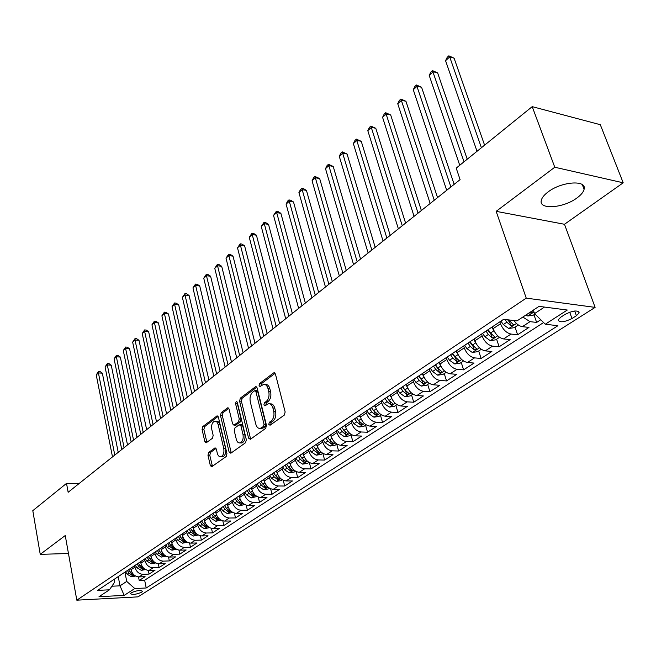 <?xml version="1.0" encoding="UTF-8"?>
<svg xmlns="http://www.w3.org/2000/svg" width="656" height="656" viewBox="0 0 656 656"><rect width="100%" height="100%" fill="white"/><g stroke="black" fill="none" stroke-linecap="round" stroke-linejoin="round"><path stroke-width="0.98" d="M268.771 424.432L270.067 425.244L284.343 415.068L285.155 411.968L275.422 374.027L274.044 372.739L273.552 372.961L259.604 383.53L259.063 385.654L259.997 386.556L263.622 384.383C265.664 384.227 267.115 385.613 267.984 388.541L268.771 391.665C269.534 395.904 268.689 399.168 266.238 401.456L264.434 402.784L263.884 404.924L264.852 405.851L268.435 403.743C270.526 403.571 272.019 404.99 272.904 407.999L273.708 411.164C274.479 415.453 273.634 418.725 271.149 420.988L269.329 422.292L268.771 424.432M269.665 403.809L270.28 403.842C272.379 403.67 273.864 405.088 274.757 408.098L275.561 411.255C276.34 415.535 275.487 418.807 273.003 421.062L271.174 422.366L270.715 424.785M275.11 373.305L261.441 383.645L260.949 385.941M264.876 384.465L265.467 384.506C267.509 384.342 268.96 385.728 269.829 388.655L270.616 391.78C271.387 396.011 270.543 399.274 268.083 401.562L266.279 402.891L265.803 405.244M576.936 197.973C581.019 194.996 583.405 192.118 584.094 189.33C587.169 179.654 561.577 181.4 548.104 191.937C544.185 194.873 541.922 197.677 541.298 200.351C538.527 209.986 563.422 208.214 576.936 197.973M141.663 592.204L142.516 591.318C140.515 589.957 136.776 590.433 131.282 592.745L130.446 593.614C132.446 594.976 136.186 594.508 141.663 592.204M208.698 452.419L207.977 455.289L210.314 465.481L211.601 466.818L226.205 456.51L226.951 453.583L218.382 417.109L217.128 415.83L202.778 426.58L202.064 429.442L204.836 441.562L206.091 442.857L212.446 438.274L213.167 435.387L211.765 429.327C211.199 424.981 212.208 422.243 214.783 421.103L216.816 421.865L218.03 424.079L223.77 448.524C224.344 452.886 223.352 455.625 220.777 456.765C219.137 456.879 217.981 455.69 217.3 453.198L216.365 449.196L215.086 447.876L208.698 452.419L210.51 452.46L209.789 455.33L212.446 466.318M65.247 535.534L40.237 554.345L32.8 510.663L66.527 483.382L68.15 492.279L460.094 179.621L456.207 168.125L532.213 106.641L554.779 167.239L496.149 211.339L526.243 298.136L76.818 600.174L65.247 535.534M248.575 438.126L250.362 439.29L265.672 428.376L266.467 425.334L257.111 387.86L255.774 386.573L240.342 398.126L239.579 401.103L248.575 438.126L250.412 438.183L250.764 439.003M245.582 442.702L230.814 453.222L229.1 452.05L220.49 415.519L221.228 412.608L227.78 407.77L229.059 409.049L232.601 423.85L233.913 425.154L238.497 421.898L239.251 418.93L235.512 403.456L236.349 401.242L237.251 402.144L246.353 439.717L245.582 442.702M138.506 576.911L139.211 580.47L145.091 576.657L139.105 576.919L143.057 574.336C138.957 574.049 136.259 571.647 134.947 567.137L134.652 565.636M148.305 570.417L149.051 574.09L155.046 570.195L149.035 570.433L153.061 567.801C148.945 567.497 146.222 565.07 144.886 560.511L144.582 559.01M158.309 563.783L159.088 567.571L165.214 563.594L159.17 563.816L163.278 561.134C159.137 560.814 156.39 558.354 155.037 553.762L154.726 552.245M168.518 557.01L169.33 560.921L175.578 556.862L169.51 557.067L173.709 554.32C169.543 553.984 166.772 551.499 165.394 546.866L165.074 545.333M178.932 550.097L179.793 554.131L186.165 549.99L180.072 550.171L184.352 547.366C180.17 547.014 177.374 544.496 175.964 539.822L175.636 538.281M189.559 543.02L190.47 547.194L196.98 542.971L190.855 543.127L195.234 540.265C191.027 539.896 188.206 537.346 186.763 532.631L186.427 531.073M200.416 535.788L201.367 540.118L208.026 535.796L201.868 535.936L206.337 533.016C202.114 532.623 199.268 530.04 197.8 525.284L197.456 523.718M211.494 528.4L212.503 532.885L219.301 528.474L213.118 528.588L217.694 525.604C213.446 525.185 210.568 522.578 209.075 517.781L208.715 516.198M222.819 520.839L223.885 525.497L230.83 520.987L224.623 521.077L229.288 518.027C225.024 517.592 222.122 514.952 220.596 510.106L220.227 508.507M234.381 513.099L235.512 517.945L242.613 513.336L236.373 513.402L241.154 510.278C236.857 509.827 233.938 507.154 232.372 502.266L231.994 500.651M246.197 505.177L247.394 510.229L254.659 505.522L248.394 505.555L253.273 502.365C248.968 501.881 246.008 499.175 244.417 494.247L244.032 492.623M258.275 497.068L259.546 502.34L266.976 497.519L260.686 497.527L265.68 494.263C261.342 493.763 258.366 491.016 256.734 486.039L256.34 484.407M270.625 488.753L271.978 494.271L279.571 489.343L273.257 489.319L278.365 485.981C274.011 485.448 271.002 482.677 269.337 477.65L268.927 475.994M283.244 480.241L284.688 486.022L292.461 480.971L286.114 480.922L291.346 477.502C286.975 476.945 283.933 474.132 282.236 469.065L281.818 467.392M296.151 471.508L297.701 477.576L305.647 472.41L299.284 472.32L304.638 468.827C300.243 468.245 297.176 465.391 295.43 460.274L295.003 458.593M309.353 462.546L311.01 468.925L319.152 463.644L312.756 463.521L318.242 459.938C313.83 459.331 310.731 456.445 308.951 451.271L308.509 449.573M322.859 453.353L324.638 460.077L332.969 454.665L326.557 454.51L332.174 450.844C327.738 450.205 324.613 447.277 322.793 442.054L322.334 440.34M336.733 444.145L338.594 451.016L347.131 445.473L340.694 445.276L346.45 441.521C341.997 440.857 338.832 437.88 336.971 432.616L336.503 430.885M350.976 434.797L352.895 441.734L361.636 436.06L355.183 435.822L361.071 431.976C356.602 431.271 353.412 428.261 351.501 422.94L351.017 421.193M365.572 425.219L367.54 432.222L376.503 426.408L370.025 426.129L376.068 422.185C371.575 421.447 368.352 418.397 366.401 413.018L365.9 411.255M380.521 415.412L382.555 422.48L391.739 416.511L385.244 416.191L391.435 412.14C386.925 411.378 383.678 408.278 381.677 402.85L381.161 401.07M395.855 405.351L397.946 412.485L407.368 406.367L400.849 405.998L407.204 401.849C402.677 401.046 399.389 397.897 397.339 392.419L396.814 390.623M411.574 395.035L413.731 402.235L423.399 395.962L416.863 395.543L423.382 391.288C418.84 390.443 415.519 387.253 413.419 381.71L412.87 379.898M427.704 384.449L429.926 391.722L439.848 385.277L433.296 384.81L439.987 380.439C435.428 379.562 432.066 376.323 429.918 370.73L429.352 368.902M444.26 373.584L446.547 380.931L456.732 374.314L450.164 373.797L457.035 369.312C452.46 368.385 449.065 365.097 446.859 359.447L446.277 357.602M461.25 362.44L463.603 369.853L474.067 363.063L467.482 362.489L474.542 357.881C469.95 356.905 466.523 353.568 464.259 347.86L463.661 345.999M478.691 350.993L481.127 358.471L491.869 351.501L485.276 350.87L492.533 346.13C487.925 345.113 484.456 341.727 482.135 335.954L481.52 334.076M496.617 339.234L499.126 346.786L510.163 339.619L503.562 338.931L511.016 334.06C506.399 332.994 502.898 329.55 500.512 323.72L499.872 321.817M515.034 327.147L517.625 334.773L528.974 327.41L522.365 326.655C519.355 326.155 516.559 324.113 513.976 320.53M139.105 576.919C135.021 576.64 132.323 574.246 131.028 569.744L130.741 568.252M149.035 570.433C144.927 570.138 142.213 567.719 140.892 563.176L140.589 561.675M159.17 563.816C155.037 563.504 152.299 561.06 150.954 556.477L150.642 554.968M169.51 557.067C165.361 556.731 162.598 554.263 161.22 549.638L160.909 548.113M180.072 550.171C175.898 549.818 173.11 547.317 171.708 542.66L171.38 541.118M190.855 543.127C186.657 542.758 183.844 540.224 182.417 535.526L182.081 533.976M201.868 535.936C197.653 535.55 194.816 532.984 193.356 528.244L193.012 526.678M213.118 528.588C208.879 528.178 206.017 525.587 204.533 520.798L204.18 519.224M224.623 521.077C220.359 520.651 217.472 518.019 215.955 513.197L215.594 511.606M236.373 513.402C232.093 512.951 229.182 510.294 227.632 505.423L227.255 503.816M248.394 505.555C244.089 505.079 241.146 502.389 239.563 497.469L239.186 495.854M260.686 497.527C256.357 497.035 253.388 494.304 251.773 489.343L251.379 487.711M273.257 489.319C268.911 488.802 265.91 486.039 264.261 481.028L263.86 479.38M286.114 480.922C281.752 480.372 278.726 477.576 277.037 472.525L276.627 470.86M299.284 472.32C294.897 471.754 291.838 468.917 290.116 463.817L289.69 462.136M312.756 463.521C308.353 462.923 305.27 460.045 303.507 454.903L303.064 453.206M326.557 454.51C322.137 453.878 319.021 450.967 317.217 445.768L316.766 444.063M340.694 445.276C336.249 444.62 333.109 441.668 331.255 436.42L330.796 434.698M355.183 435.822C350.714 435.133 347.541 432.14 345.646 426.835L345.171 425.096M370.025 426.129C365.54 425.408 362.333 422.366 360.398 417.019L359.906 415.264M385.244 416.191C380.742 415.437 377.495 412.353 375.519 406.95L375.011 405.178M400.849 405.998C396.331 405.203 393.059 402.079 391.025 396.626L390.5 394.838M416.863 395.543C412.321 394.715 409.016 391.542 406.933 386.031L406.4 384.227M433.296 384.81C428.737 383.949 425.4 380.726 423.268 375.158L422.71 373.338M450.164 373.797C445.588 372.887 442.21 369.623 440.028 363.998L439.454 362.153M467.482 362.489C462.898 361.538 459.479 358.217 457.24 352.534L456.65 350.673M485.276 350.87C480.676 349.869 477.224 346.499 474.928 340.759L474.313 338.881M503.562 338.931C498.945 337.881 495.46 334.462 493.099 328.656L492.467 326.762M565.251 314.298L560.823 317.143L558.133 319.915C559.494 322.793 564.111 322.334 571.983 318.529L576.411 315.716L579.182 312.887C577.829 309.976 573.188 310.452 565.251 314.298M526.243 298.136L595.115 307.385L137.99 596.87L76.818 600.174M139.211 580.47L144.656 580.224L146.214 587.981L557.912 325.72L545.267 324.228L534.542 313.601L533.336 310.124M146.214 587.981L134.783 588.547L124.181 595.377L99.007 596.706L109.47 589.801L97.58 590.392L503.636 319.308L517.018 320.891L539.035 306.36L567.309 310.034L545.267 324.228M533.968 314.724L536.641 322.432L530.032 321.645L522.824 317.053M517.625 334.773L511.016 334.06M499.126 346.786L492.533 346.13M481.127 358.471L474.542 357.881M463.603 369.853L457.035 369.312M446.547 380.931L439.987 380.439M429.926 391.722L423.382 391.288M413.731 402.235L407.204 401.849M397.946 412.485L391.435 412.14M382.555 422.48L376.068 422.185M367.54 432.222L361.071 431.976M352.895 441.734L346.45 441.521M338.594 451.016L332.174 450.844M324.638 460.077L318.242 459.938M311.01 468.925L304.638 468.827M297.701 477.576L291.346 477.502M284.688 486.022L278.365 485.981M271.978 494.271L265.68 494.263M259.546 502.34L253.273 502.365M247.394 510.229L241.154 510.278M235.512 517.945L229.288 518.027M223.885 525.497L217.694 525.604M212.503 532.885L206.337 533.016M201.367 540.118L195.234 540.265M190.47 547.194L184.352 547.366M179.793 554.131L173.709 554.32M169.33 560.921L163.278 561.134M159.088 567.571L153.061 567.801M149.051 574.09L143.057 574.336M144.656 580.224L543.578 322.555M536.641 322.432L540.757 319.759M118.228 576.608L120.007 585.833L126.731 581.413L124.919 572.139M534.542 313.601L544.488 307.065M496.149 211.339L564.488 224.278L623.2 182.803L554.779 167.239M623.2 182.803L600.306 124.706L532.213 106.641M40.237 554.345L68.462 553.508M564.488 224.278L595.115 307.385M79.204 483.464L66.527 483.382M111.889 586.218L120.007 585.833L124.181 595.377M114.242 579.264L114.759 581.962L109.47 589.801M126.731 581.413L134.783 588.547M67.404 547.588L67.568 548.49M256.816 387.147L242.162 398.225L241.408 401.201L250.412 438.183M263.499 426.466L264.048 424.334L255.873 391.484L254.93 390.582L252.749 392.124C250.371 394.395 249.551 397.61 250.28 401.767L255.791 424.12C256.66 427.146 258.136 428.581 260.227 428.417L263.499 426.466L265.344 426.539L265.893 424.407L264.048 424.334M255.192 390.599L256.767 390.689L257.71 391.591L265.893 424.407M260.932 428.442L263.45 427.892L261.596 427.819M265.344 426.539L263.45 427.892M228.78 408.344L223.04 412.69L222.302 415.601L231.265 452.902M235.406 425.219L240.326 421.98L241.08 419.012L237.333 403.555L235.512 403.456M237.324 402.448L237.333 403.555M236.308 439.356C237.005 441.865 238.202 443.062 239.899 442.931C242.581 441.767 243.614 438.954 243.007 434.51L240.932 425.908L239.186 424.768L235.012 427.835L234.258 430.787L236.308 439.356M240.859 442.964L241.728 442.989C244.417 441.824 245.451 439.02 244.844 434.575L243.007 434.51M239.94 424.596L241.433 424.662L242.761 425.982L244.844 434.575M216.062 448.425L210.51 452.46M221.802 456.781L222.597 456.806C225.172 455.674 226.172 452.927 225.59 448.573L223.77 448.524M215.619 421.136L218.087 421.505L219.686 423.702L225.59 448.573M218.112 416.412L204.582 426.646L203.868 429.508L206.927 442.349M534.993 314.052L533.262 315.192L527.834 315.987L525.612 315.216M484.595 145.156L454.1 58.187L449.704 56.941L445.555 60.68L477.019 151.29M529.277 312.797L529.884 313.125L532.721 312.215L531.598 311.264M481.414 147.731L449.704 56.941L448.86 55.826L454.1 58.187M445.555 60.68L447.203 57.318L448.86 55.826M518.33 324.982L514.222 327.68L508.712 328.5L503.308 324.548L500.93 321.112M467.228 159.211L437.642 72.923L433.255 71.742L429.204 75.383L459.733 165.271M504.981 319.464L506.867 322.186L510.811 325.704L513.582 324.827L508.564 319.89M510.811 325.704L509.646 322.276L507.646 319.784M464.013 161.811L432.468 70.594L437.642 72.923M429.204 75.383L430.853 72.053L432.468 70.594M493.738 330.28L491.672 327.295M499.544 337.307L495.698 339.833L490.245 340.653L484.891 336.774L482.545 333.387M454.149 184.361L421.595 87.297L417.216 86.166L413.272 89.708L446.687 190.314M486.006 331.083L488.351 334.478L492.254 337.938L494.977 337.086L490.549 333.018L488.195 329.615M492.254 337.938L491.131 334.544L487.687 329.952M450.885 186.968L416.486 84.993L421.595 87.297M413.272 89.708L414.912 86.412L416.486 84.993M475.469 342.186L473.55 339.398M481.283 349.295L477.683 351.657L472.287 352.477L466.974 348.672L464.669 345.327M437.544 197.604L405.949 101.303L401.587 100.229L397.733 103.689L430.164 203.491M468.023 343.08L470.336 346.434L474.206 349.837L476.871 349.017L472.476 345.015L470.155 341.653M474.206 349.837L473.115 346.475L469.721 341.948M434.256 200.228L400.906 99.031L405.949 101.303M397.733 103.689L399.365 100.417L400.906 99.031M457.699 353.781L455.904 351.173M463.505 360.956L460.151 363.162L454.805 363.982L449.532 360.251L447.261 356.946M421.365 210.519L390.681 114.972L386.335 113.947L382.579 117.317L414.067 216.341M450.533 354.757L452.812 358.069L456.642 361.415L459.257 360.628L454.887 356.692L452.607 353.371M456.642 361.415L455.584 358.094L452.238 353.625M418.052 213.159L385.703 112.725L390.681 114.972M382.579 117.317L384.203 114.078L385.703 112.725M440.414 365.089L438.733 362.637M446.203 372.313L443.071 374.363L437.782 375.191L432.558 371.517L430.32 368.254M405.588 223.097L375.79 128.305L371.452 127.33L367.795 130.626L398.372 228.854M433.501 366.13L435.748 369.402L439.536 372.69L442.103 371.927L437.773 368.057L435.518 364.777M439.536 372.69L438.52 369.394L435.215 364.99M402.259 225.754L370.87 126.091L375.79 128.305M367.795 130.626L369.402 127.412L370.87 126.091M423.596 376.109L422.013 373.797M429.36 383.366L426.441 385.277L421.209 386.105L416.019 382.497L413.813 379.275M390.205 235.373L361.259 141.327L356.938 140.392L353.363 143.607L383.063 241.064M416.913 377.2L419.127 380.431L422.882 383.67L425.4 382.932L421.095 379.127L418.881 375.888M422.882 383.67L421.89 380.406L418.635 376.052M386.86 238.046L356.388 139.138L361.259 141.327M353.363 143.607L354.962 140.425L356.388 139.138M407.212 386.86L405.72 384.678M412.944 394.133L410.238 395.912L405.055 396.732L399.906 393.19L397.733 390.008M375.199 247.345L347.065 154.029L342.76 153.143L339.267 156.284L368.131 252.978M400.759 387.991L402.94 391.181L406.654 394.371L409.131 393.657L404.859 389.91L402.677 386.712M406.654 394.371L405.695 391.14L402.481 386.835M371.837 250.026L342.26 151.872L347.065 154.029M339.267 156.284L340.866 153.127L342.26 151.872M391.263 397.339L389.844 395.273M396.954 404.629L394.445 406.277L389.311 407.097L384.203 403.62L382.063 400.472M360.554 259.022L333.207 166.444L328.918 165.591L325.507 168.658L353.568 264.606M385.006 398.504L387.155 401.661L390.845 404.801L393.272 404.104L389.033 400.414L386.876 397.257M390.845 404.801L389.91 401.595L386.737 397.347M357.176 261.719L328.459 164.303L333.207 166.444M325.507 168.658L327.09 165.533L328.459 164.303M375.716 407.565L374.379 405.605M381.366 414.854L379.045 416.38L373.961 417.2L368.893 413.78L366.786 410.672M346.261 270.428L319.669 178.563L315.388 177.76L312.059 180.753L339.341 275.946M369.656 408.754L371.772 411.87L375.429 414.961L377.815 414.289L373.6 410.656L371.476 407.532M374.437 411.722L371.386 407.597M342.867 273.134L314.97 176.456L319.669 178.563M312.059 180.753L313.642 177.653L314.97 176.456M360.554 417.544L359.291 415.674M366.171 424.826L364.031 426.236L358.996 427.056L353.969 423.694L351.887 420.619M332.305 281.563L306.442 190.412L302.178 189.641L298.923 192.569L325.458 287.025M354.691 418.741L356.774 421.824L360.398 424.875L362.743 424.219L358.553 420.644L356.462 417.56M359.103 421.373L356.421 417.585M328.894 284.278L301.801 188.329L303.498 188.633L306.442 190.412M298.923 192.569L300.497 189.502L301.801 188.329M345.778 427.277L344.572 425.498M351.345 434.551L349.377 435.846L344.392 436.666L339.406 433.362L337.348 430.32M318.668 292.437L293.511 201.991L289.271 201.261L286.082 204.123L311.895 297.849M340.087 428.491L342.145 431.541L345.728 434.543L348.033 433.911L343.883 430.385L341.817 427.335M315.257 295.167L288.919 199.924L290.616 200.219L293.511 201.991M286.082 204.123L287.648 201.072L288.919 199.924M331.362 436.781L330.214 435.084M336.889 444.046L335.077 445.227L330.14 446.047L325.196 442.792L323.162 439.791M305.352 303.064L280.875 213.307L276.643 212.61L273.536 215.414L298.644 308.41M325.835 438.011L327.869 441.021L331.419 443.981L333.683 443.358L329.558 439.889L327.524 436.88M301.924 305.794L276.332 211.273L278.021 211.552L280.875 213.307M273.536 215.414L276.332 211.273M317.299 446.064L316.2 444.44M322.768 453.304L321.12 454.387L316.225 455.207L311.321 452L309.32 449.032M292.338 313.445L268.517 224.377L264.302 223.712L261.26 226.451L285.696 318.742M311.928 447.294L313.929 450.27L317.447 453.189L319.677 452.591L315.585 449.171L313.576 446.195M288.902 316.184L264.302 223.712L264.024 222.359L265.705 222.63L268.517 224.377M261.26 226.451L264.024 222.359M303.564 455.125L302.523 453.575M308.992 462.349L307.492 463.333L302.637 464.145L297.775 460.996L295.799 458.06M279.612 323.597L256.422 235.201L252.232 234.577L249.255 237.251L273.035 328.836M298.341 456.363L300.325 459.307L303.81 462.177L306.008 461.594L301.94 458.232L299.956 455.28M276.176 326.335L252.232 234.577L251.978 233.208L253.659 233.462L256.422 235.201M249.255 237.251L251.978 233.208M290.157 463.981L289.157 462.488M295.536 471.172L294.175 472.066L289.37 472.878L284.54 469.778L282.597 466.875M267.172 333.519L244.598 245.795L240.416 245.196L237.505 247.82L260.67 338.709M285.081 465.211L287.033 468.122L290.493 470.959L292.65 470.393L288.615 467.08L286.656 464.161M263.737 336.266L240.416 245.196L240.194 243.827L241.867 244.065L244.598 245.795M237.505 247.82L240.194 243.827M277.07 472.632L276.11 471.205M282.392 479.798L281.17 480.602L276.414 481.414L271.617 478.355L269.698 475.485M255.012 343.219L233.019 256.16L228.862 255.594L226.008 258.161L248.567 348.361M272.125 473.862L274.052 476.74L277.48 479.536L279.604 478.987L275.594 475.715L273.667 472.837M251.568 345.966L228.862 255.594L228.673 254.208L230.33 254.438L233.019 256.16M226.008 258.161L228.673 254.208M264.278 481.086L263.359 479.716M269.55 488.228L268.46 488.941L263.745 489.753L258.989 486.744L257.095 483.898M243.114 352.715L221.695 266.303L217.546 265.77L214.758 268.279L236.726 357.807M259.464 482.316L261.367 485.161L264.762 487.925L266.861 487.392L262.876 484.161L260.965 481.315M239.661 355.462L217.546 265.77L217.382 264.376L219.038 264.598L221.695 266.303M214.758 268.279L217.382 264.376M251.773 489.36L250.895 488.039M257.004 496.461L251.363 497.904L246.648 494.936L244.77 492.123M231.47 361.997L210.601 276.242L206.476 275.733L203.745 278.193L225.147 367.04M247.091 490.581L248.968 493.394L252.339 496.116L254.397 495.6L250.444 492.418L248.558 489.597M228.017 364.752L206.476 275.733L206.337 274.331L207.985 274.536L210.601 276.242M203.745 278.193L206.337 274.331M244.417 494.247L239.563 497.469L238.71 496.174M244.737 504.513L239.26 505.866L234.577 502.947L232.724 500.167M220.08 371.091L199.736 285.967L195.627 285.483L192.954 287.894L213.815 376.085M234.987 498.658L236.849 501.438L240.186 504.128L242.22 503.619L238.284 500.487L236.431 497.699M216.628 373.838L195.627 285.483L195.521 284.081L197.161 284.269L199.736 285.967M192.954 287.894L195.521 284.081M227.616 505.35L226.796 504.12M232.741 512.385L227.419 513.664L222.769 510.786L220.941 508.031M208.92 379.988L189.1 295.495L185.008 295.044L182.384 297.398L202.72 384.933M223.163 506.555L224.992 509.31L228.304 511.959L230.305 511.467L226.402 508.375L224.565 505.612M205.467 382.743L185.008 295.044L184.918 293.626L186.558 293.806L189.1 295.495M182.384 297.398L184.918 293.626M215.931 513.082L215.143 511.901M221.006 520.085L215.832 521.29L211.224 518.453L209.412 515.731M198.005 388.696L178.678 304.827L174.603 304.4L172.036 306.713L191.855 393.6M211.585 514.279L213.397 517.01L216.677 519.626L218.653 519.142L214.774 516.092L212.962 513.361M194.553 391.452L174.603 304.4L174.537 302.982L176.169 303.154L178.678 304.827M172.036 306.713L174.537 302.982M204.5 520.651L203.745 519.511M209.526 527.613L204.5 528.744L199.924 525.956L198.137 523.258M187.304 397.224L168.461 313.97L164.41 313.568L161.893 315.831L181.22 402.087M200.26 521.84L202.048 524.538L205.303 527.121L207.247 526.653L203.401 523.644L201.605 520.938M183.86 399.98L164.41 313.568L164.369 312.149L165.984 312.305L168.461 313.97M161.893 315.831L164.369 312.149M193.315 528.055L192.593 526.957M198.292 534.984L193.405 536.05L188.871 533.295L187.099 530.622M176.833 405.588L158.449 322.941L154.414 322.555L151.954 324.777L170.798 410.402M189.182 529.236L190.953 531.909L194.176 534.46L196.095 534L192.265 531.032L190.502 528.359M173.381 408.335L154.414 322.555L154.398 321.128L156.013 321.284L158.449 322.941M151.954 324.777L154.398 321.128M182.368 535.304L181.671 534.246M187.296 542.2L182.548 543.193L178.047 540.478L176.3 537.838M166.567 413.772L148.641 331.723L144.623 331.37L142.204 333.543L160.589 418.544M178.334 536.477L180.08 539.125L183.278 541.643L185.172 541.2L181.376 538.264L179.621 535.616M163.123 416.519L144.623 331.37L144.623 329.935L146.231 330.075L148.641 331.723M142.204 333.543L144.623 329.935M171.659 542.405L170.986 541.389M176.538 549.261L171.921 550.195L167.444 547.514L165.722 544.898M156.513 421.8L139.015 340.341L135.021 340.005L132.651 342.137L150.585 426.523M167.715 543.57L169.445 546.186L172.618 548.678L174.48 548.244L170.708 545.349L168.977 542.725M153.069 424.547L135.021 340.005L135.046 338.57L136.637 338.701L139.015 340.341M132.651 342.137L135.046 338.57M161.163 549.359L160.515 548.375M166.001 556.173L161.507 557.051L157.071 554.402L155.365 551.811M146.649 429.664L129.585 348.787L125.608 348.475L123.279 350.566L140.778 434.346M157.317 550.515L159.023 553.106L162.171 555.566L164.008 555.14L160.261 552.286L158.555 549.687M143.213 432.402L125.608 348.475L125.649 347.032L127.239 347.163L129.585 348.787M123.279 350.566L125.649 347.032M150.888 556.165L150.265 555.222M155.677 562.946L151.306 563.758L146.903 561.151L145.214 558.592M136.989 437.372L120.327 357.077L116.366 356.782L114.087 358.832L131.167 442.013M147.124 557.313L148.814 559.88L151.938 562.307L153.75 561.897L150.027 559.076L148.338 556.501M133.553 440.11L116.366 356.782L116.432 355.339L118.014 355.454L120.327 357.077M114.087 358.832L116.432 355.339M140.819 562.84L140.22 561.921M145.542 569.572L141.319 570.343L136.94 567.768L135.275 565.226M127.51 444.932L111.249 365.203L107.305 364.933L105.075 366.95L121.737 449.532M137.145 563.971L138.818 566.522L141.909 568.916L143.705 568.514L140.007 565.726L138.334 563.184M124.082 447.671L107.305 364.933L107.387 363.49L108.962 363.596L111.249 365.203M105.075 366.95L107.387 363.49M130.962 569.383L130.38 568.498M135.579 576.042L131.52 576.788L127.182 574.246L125.534 571.729M118.219 452.345L102.344 373.182L98.416 372.928L96.227 374.904L112.496 456.904M127.371 570.507L129.019 573.024L132.094 575.394L133.857 575L130.183 572.245L128.535 569.728M114.792 455.075L98.416 372.928L98.515 371.476L100.081 371.583L102.344 373.182M96.227 374.904L98.515 371.476M131.028 569.744L134.947 567.137M140.892 563.176L144.886 560.511M150.954 556.477L155.037 553.762M161.22 549.638L165.394 546.866M171.708 542.66L175.964 539.822M182.417 535.526L186.763 532.631M193.356 528.244L197.8 525.284M204.533 520.798L209.075 517.781M215.955 513.197L220.596 510.106M227.632 505.423L232.372 502.266M251.773 489.343L256.734 486.039M264.261 481.028L269.337 477.65M277.037 472.525L282.236 469.065M290.116 463.817L295.43 460.274M303.507 454.903L308.951 451.271M317.217 445.768L322.793 442.054M331.255 436.42L336.971 432.616M345.646 426.835L351.501 422.94M360.398 417.019L366.401 413.018M375.519 406.95L381.677 402.85M391.025 396.626L397.339 392.419M406.933 386.031L413.419 381.71M423.268 375.158L429.918 370.73M440.028 363.998L446.859 359.447M457.24 352.534L464.259 347.86M474.928 340.759L482.135 335.954M493.099 328.656L500.512 323.72M522.365 326.655L530.032 321.645M574.705 311.001L576.411 315.716M569.695 312.182L571.983 318.529M273.003 421.062L271.149 420.988M275.561 411.255L273.708 411.164M274.757 408.098L272.904 407.999M266.279 402.891L264.434 402.784M268.083 401.562L266.238 401.456M270.616 391.78L268.771 391.665M269.829 388.655L267.984 388.541M261.441 383.645L259.604 383.53M274.913 373.051L273.552 372.961M271.174 422.366L269.329 422.292M241.408 401.201L239.579 401.103M242.162 398.225L240.342 398.126M256.586 386.86L255.307 386.778M257.71 391.591L255.873 391.484M230.928 452.091L229.1 452.05M222.302 415.601L220.49 415.519M223.04 412.69L221.228 412.608M228.518 408.016L227.361 407.958M236.152 425.047L234.323 424.973M240.326 421.98L238.497 421.898M241.08 419.012L239.251 418.93M242.761 425.982L240.932 425.908M215.758 448.073L214.701 448.04M219.965 424.621L218.153 424.547M206.648 441.619L204.836 441.562M203.868 429.508L202.064 429.442M204.582 426.646L202.778 426.58M217.841 416.068L216.718 416.019M212.126 465.514L210.314 465.481M209.789 455.33L207.977 455.289M527.834 315.987L533.968 311.944M529.679 312.535L529.884 313.125M508.851 328.484L516.469 323.465M509.122 320.694L510.065 320.062M503.308 324.548L506.867 322.186M490.385 340.636L497.707 335.815M490.549 333.018L493.968 330.755M484.891 336.774L488.351 334.478M472.427 352.461L479.454 347.828M472.476 345.015L475.772 342.834M466.974 348.672L470.336 346.434M454.936 363.965L461.693 359.521M454.887 356.692L458.068 354.584M449.532 360.251L452.812 358.069M437.921 375.166L444.407 370.894M437.773 368.057L440.832 366.023M432.558 371.517L435.748 369.402M421.341 386.081L427.573 381.972M421.095 379.127L424.047 377.167M416.019 382.497L419.127 380.431M405.187 396.716L411.181 392.764M404.859 389.91L407.704 388.016M399.906 393.19L402.94 391.181M389.443 407.081L395.207 403.284M389.033 400.414L391.771 398.594M384.203 403.62L387.155 401.661M374.092 417.183L379.635 413.534M373.6 410.656L376.249 408.901M368.893 413.78L371.772 411.87M374.535 411.82L375.429 414.961M359.119 427.031L364.449 423.522M358.553 420.644L361.112 418.946M353.969 423.694L356.774 421.824M359.562 421.882L360.398 424.875M344.515 436.65L349.64 433.272M343.883 430.385L346.343 428.753M339.406 433.362L342.145 431.541M344.949 431.689L345.728 434.543M330.263 446.031L335.2 442.784M329.558 439.889L331.936 438.315M325.196 442.792L327.869 441.021M330.681 441.25L331.419 443.981M316.348 455.182L321.096 452.058M315.585 449.171L317.881 447.646M311.321 452L313.929 450.27M316.766 450.574L317.447 453.189M302.76 464.128L307.328 461.119M301.94 458.232L304.154 456.756M297.775 460.996L300.325 459.307M303.162 459.676L303.81 462.177M289.493 472.861L293.888 469.967M288.615 467.08L290.756 465.653M284.54 469.778L287.033 468.122M289.886 468.556L290.493 470.959M276.529 481.389L280.76 478.609M275.594 475.715L277.66 474.345M271.617 478.355L274.052 476.74M276.906 477.232L277.48 479.536M263.86 489.729L267.935 487.055M262.876 484.161L264.876 482.832M258.989 486.744L261.367 485.161M264.22 485.702L264.762 487.925M251.478 497.879L255.397 495.305M250.444 492.418L252.371 491.131M246.648 494.936L248.968 493.394M251.822 493.984L252.339 496.116M239.374 505.85L243.138 503.373M238.284 500.487L240.153 499.249M234.577 502.947L236.849 501.438M239.702 502.07L240.186 504.128M227.534 513.648L231.158 511.262M226.402 508.375L228.206 507.178M222.769 510.786L224.992 509.31M227.845 509.974L228.304 511.959M215.947 521.266L219.432 518.97M214.774 516.092L216.521 514.935M211.224 518.453L213.397 517.01M216.242 517.707L216.677 519.626M204.615 528.728L207.968 526.522M203.401 523.644L205.082 522.529M199.924 525.956L202.048 524.538M204.893 525.276L205.303 527.121M193.52 536.026L196.751 533.902M192.265 531.032L193.897 529.95M188.871 533.295L190.953 531.909M193.782 532.672L194.176 534.46M182.663 543.176L185.771 541.134M181.376 538.264L182.95 537.223M178.047 540.478L180.08 539.125M182.909 539.913L183.278 541.643M172.028 550.179L175.021 548.211M170.708 545.349L172.225 544.341M167.444 547.514L169.445 546.186M172.266 547.006L172.618 548.678M161.614 557.026L164.492 555.14M160.261 552.286L161.729 551.302M157.071 554.402L159.023 553.106M161.835 553.943L162.171 555.566M151.413 563.742L154.185 561.921M150.027 559.076L151.454 558.133M146.903 561.151L148.814 559.88M151.618 560.741L151.938 562.307M141.425 570.318L144.082 568.572M140.007 565.726L141.384 564.816M136.94 567.768L138.818 566.522M141.606 567.399L141.909 568.916M131.626 576.763L134.185 575.082M130.183 572.245L131.512 571.368M127.182 574.246L129.019 573.024M131.799 573.918L132.094 575.394M582.323 184.656L584.094 189.33M578.674 311.493L579.182 312.887M274.454 372.764L274.044 372.739M262.072 428.491L260.227 428.417M235.734 425.227L233.913 425.154M241.728 442.989L239.899 442.931M222.597 456.806L220.777 456.765"/></g></svg>
